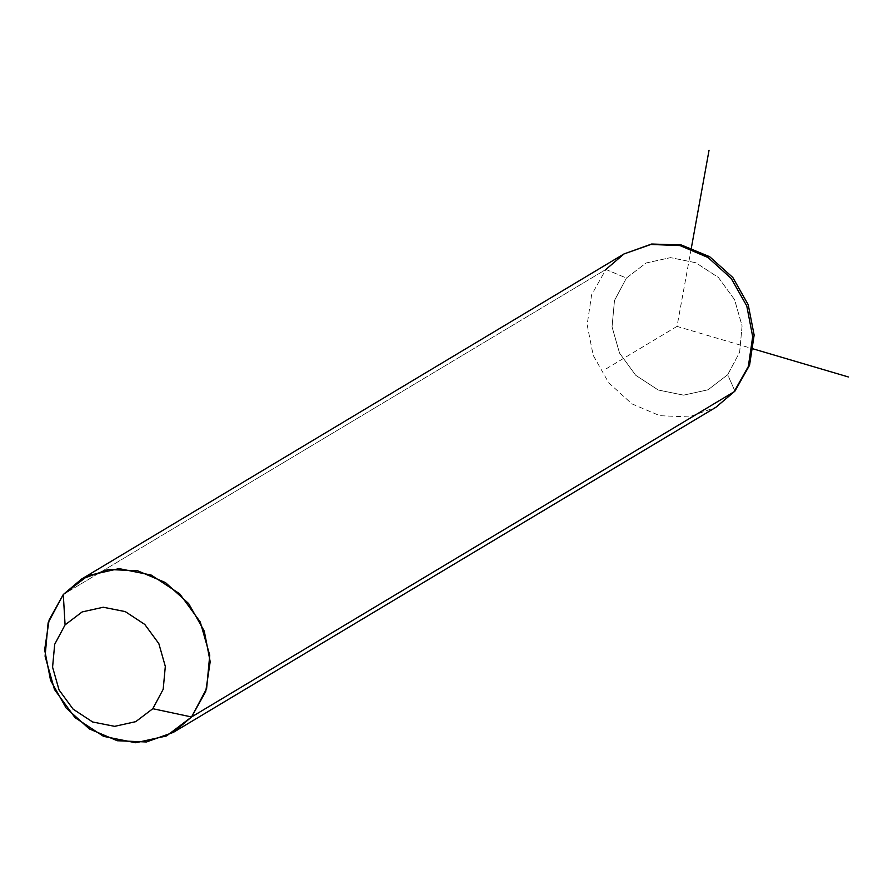 <?xml version="1.0" encoding="UTF-8"?>
<svg xmlns="http://www.w3.org/2000/svg" width="893" height="893" viewBox="0 0 893 893"><rect width="100%" height="100%" fill="white"/><g stroke="black" fill="none" stroke-linecap="round" stroke-linejoin="round"><path stroke-width="0.67" stroke-dasharray="4.46 3.35" d="M605.845 269.44L626.44 278.069L646.108 263.033L670.487 257.653L695.87 262.721L718.385 277.5L734.615 299.702L742.072 325.978L739.638 352.322L727.672 374.703L734.939 391.112L727.672 374.703L708.004 389.739L683.614 395.119L658.241 390.04L635.727 375.272L619.496 353.059L612.04 326.793L614.473 300.45L626.44 278.069L614.473 300.45L612.04 326.793L619.496 353.059L635.727 375.272L658.241 390.04L683.614 395.119L708.004 389.739L727.672 374.703L739.638 352.322L742.072 325.978L734.615 299.702L718.385 277.5L695.87 262.721L670.487 257.653L646.108 263.033L626.44 278.069L605.845 269.44L591.624 294.813L587.203 324.672L593.142 355.28L608.669 382.807L631.864 403.815L659.827 415.658L689.061 416.875L715.896 407.308L689.061 416.875L659.827 415.658L631.864 403.815L608.669 382.807L593.142 355.28L587.203 324.672L591.624 294.813L605.845 269.44L63.28 594.526L605.845 269.44L624.017 253.969M691.126 248.957L677.05 326.38L752.207 348.571M677.05 326.38L606.046 368.932"/><path stroke-width="1.34" d="M191.504 716.945L152.815 708.662L163.185 689.262L165.294 666.446L158.831 643.674L144.766 624.419L125.254 611.616L103.253 607.218L82.123 611.884L65.077 624.91L63.28 594.526L88.195 575.494L119.082 568.674L151.23 575.103L179.75 593.812L200.3 621.941L209.755 655.228L206.663 688.581L191.504 716.945L166.589 735.977L135.714 742.797L103.566 736.368L75.045 717.659L54.495 689.53L45.041 656.243L48.133 622.89L63.28 594.526L65.077 624.91L54.707 644.322L52.598 667.138L59.061 689.909L73.126 709.165L92.638 721.957L114.639 726.366L135.769 721.689L152.815 708.662L191.504 716.945L205.725 691.562L210.145 661.702L204.218 631.094L188.68 603.568L165.484 582.571L137.522 570.716L108.287 569.5L81.453 579.066L63.28 594.526L49.07 619.909L44.65 649.769L50.577 680.377L66.115 707.903L89.311 728.9L117.273 740.755L146.497 741.971L173.342 732.405L191.504 716.945L734.068 391.848L191.504 716.945M152.815 708.662L135.769 721.689L114.639 726.366L92.638 721.957L73.126 709.165L59.061 689.909L52.598 667.138L54.707 644.322L65.077 624.91L82.123 611.884L103.253 607.218L125.254 611.616L144.766 624.419L158.831 643.674L165.294 666.446L163.185 689.262L152.815 708.662M173.342 732.405L715.896 407.308L734.939 391.112L749.528 365.192L754.094 335.143L748.256 304.68L732.818 277.444L709.656 256.704L681.482 245.028L651.667 244.012L624.017 253.969L650.852 244.403L680.075 245.62L708.037 257.474L731.233 278.471L746.771 305.998L752.699 336.605L748.278 366.465L734.068 391.848L715.896 407.308L734.939 391.112L748.278 366.465L752.699 336.605L746.771 305.998L731.233 278.471L708.037 257.474L680.075 245.62L650.852 244.403L624.017 253.969L605.845 269.44M752.207 348.571L848.35 376.958M691.126 248.957L709.075 150.203M624.017 253.969L81.453 579.066"/></g></svg>
